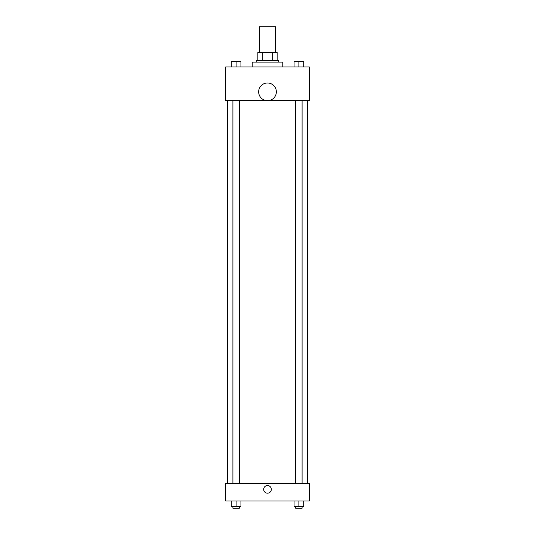 <?xml version="1.0" encoding="UTF-8"?>
<svg xmlns="http://www.w3.org/2000/svg" width="535" height="535" viewBox="0 0 535 535"><rect width="100%" height="100%" fill="white"/><g stroke="black" fill="none" stroke-linecap="round" stroke-linejoin="round"><path stroke-width="0.8" d="M275.538 52.47L275.538 26.75L259.462 26.75L259.462 52.47M262.317 60.508L262.317 52.47L257.857 52.47L257.857 60.508L257.857 52.47M262.317 52.47L277.143 52.47L277.143 60.508M272.683 60.508L272.683 52.47M256.245 62.12L256.245 60.508L278.755 60.508L278.755 62.12M282.774 66.942L282.774 62.12L252.226 62.12L252.226 66.942M225.703 66.942L309.297 66.942L309.297 100.7L225.703 100.7L225.703 66.942M267.5 100.68A8.841 8.841 0 0 1 259.843 87.412A8.841 8.841 0 0 1 275.157 87.412A8.841 8.841 0 0 1 267.5 100.68M225.703 483.332L309.297 483.332L309.297 501.014L225.703 501.014L225.703 483.332M267.5 493.176A3.819 3.819 0 0 1 264.196 487.452A3.819 3.819 0 0 1 270.804 487.452A3.819 3.819 0 0 1 267.5 493.176M294.056 501.014L294.056 506.645L303.706 506.645L303.706 501.014L303.706 506.645M298.884 506.645L298.884 501.014M302.094 506.645L302.094 508.25L295.668 508.25L295.668 506.645M231.294 501.014L231.294 506.645L240.944 506.645L240.944 501.014L240.944 506.645M236.116 506.645L236.116 501.014M239.332 506.645L239.332 508.25L232.906 508.25L232.906 506.645M294.056 66.942L294.056 61.318L303.706 61.318L303.706 66.942L303.706 61.318M298.884 66.942L298.884 61.318M302.094 61.318L295.668 61.318M231.294 66.942L231.294 61.318L240.944 61.318L240.944 66.942L240.944 61.318M236.116 66.942L236.116 61.318M239.332 61.318L232.906 61.318M307.692 483.332L307.692 100.7M227.308 483.332L227.308 100.7M295.668 100.7L295.668 483.332M302.094 100.7L302.094 483.332M239.332 483.332L239.332 100.7M232.906 483.332L232.906 100.7"/></g></svg>
